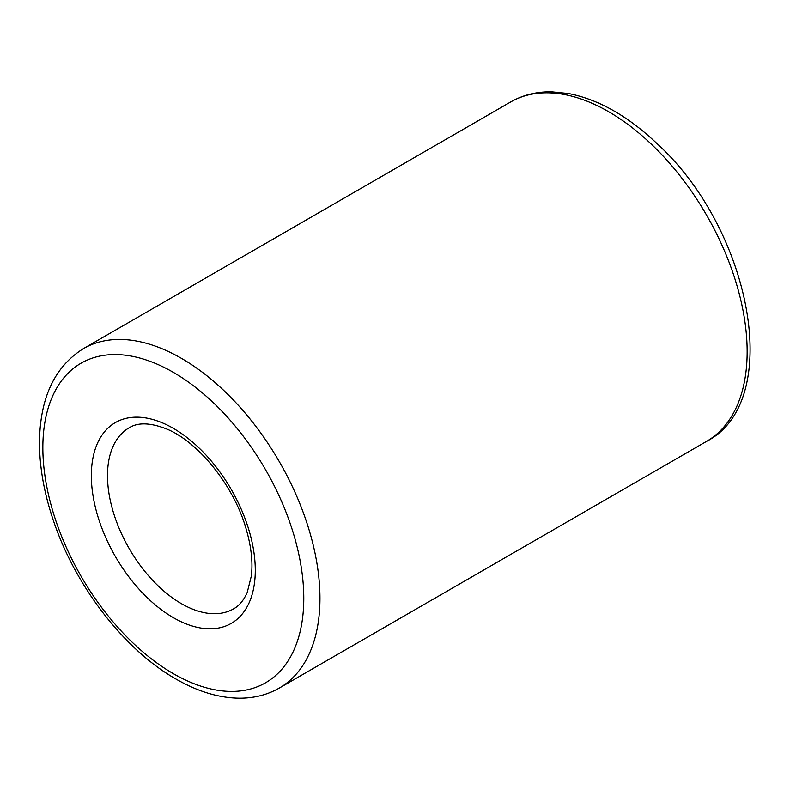 <?xml version="1.0" encoding="UTF-8"?>
<svg xmlns="http://www.w3.org/2000/svg" width="790" height="790" viewBox="0 0 790 790"><rect width="100%" height="100%" fill="white"/><g stroke="black" fill="none" stroke-linecap="round" stroke-linejoin="round"><path stroke-width="1.19" d="M706.576 441.373A195.94 113.128 -120 0 0 706.576 215.117A195.94 113.128 -120 0 0 510.626 101.989C522.881 94.988 536.568 91.601 551.687 91.818L568.672 93.556C598.632 99.481 628.05 116.14 656.925 143.513C751.172 229.09 784.756 401.33 706.576 441.373L279.374 688.011A195.94 113.128 -120 0 0 279.374 461.755A195.94 113.128 -120 0 0 83.424 348.627C54.609 366.698 39.964 397.903 39.5 442.252C39.48 467.67 44.319 494.382 54.016 522.388C76.176 587.296 124.682 649.963 175.686 678.877C197.224 691.309 218.139 697.738 238.422 698.182C253.491 698.39 267.139 695.002 279.374 688.011M181.394 603.649A104.507 60.336 -120 0 0 233.652 608.823C239.261 605.742 243.794 600.242 247.26 592.332L251.358 575.94C253.017 561.927 251.19 545.979 245.888 528.105C233.544 485.218 198.033 441.768 166.848 429.079C150.525 422.62 137.954 422.206 129.145 427.815A104.507 60.336 -120 0 0 113.128 511.555A104.507 60.336 -120 0 0 181.394 603.649M173.316 617.642A115.933 66.933 -120 0 0 244.308 516.65A115.933 66.933 -120 0 0 102.325 434.668A115.933 66.933 -120 0 0 173.316 617.642M173.316 673.643A184.514 106.531 -120 0 0 286.306 512.898A184.514 106.531 -120 0 0 60.326 382.429A184.514 106.531 -120 0 0 173.316 673.643M83.424 348.627L510.626 101.989"/></g></svg>

